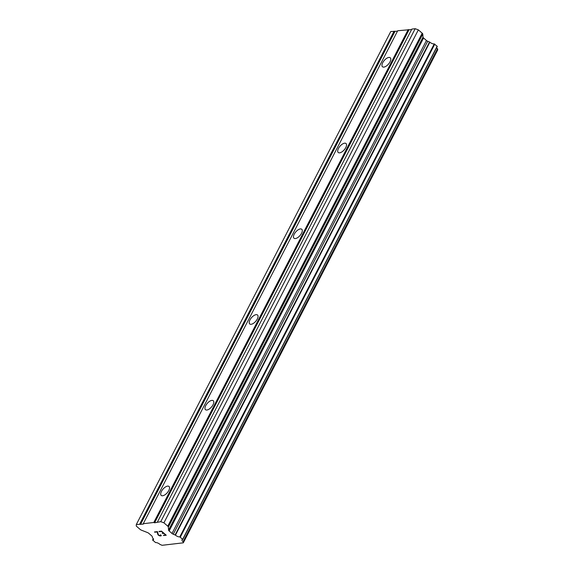 <?xml version="1.0" encoding="UTF-8"?>
<svg xmlns="http://www.w3.org/2000/svg" width="574" height="574" viewBox="0 0 574 574"><rect width="100%" height="100%" fill="white"/><g stroke="black" fill="none" stroke-linecap="round" stroke-linejoin="round"><path stroke-width="0.86" d="M390.04 61.849A5.934 2.798 131 0 1 382.485 66.756A5.934 2.798 131 0 1 382.714 62.702A5.934 2.798 131 0 1 390.27 57.795A5.934 2.798 131 0 1 390.04 61.849M345.785 147.583A5.934 2.798 131 0 1 338.237 152.49A5.934 2.798 131 0 1 338.466 148.436A5.934 2.798 131 0 1 346.022 143.529A5.934 2.798 131 0 1 345.785 147.583M301.537 233.317A5.934 2.798 131 0 1 293.988 238.224A5.934 2.798 131 0 1 294.218 234.17A5.934 2.798 131 0 1 301.766 229.263A5.934 2.798 131 0 1 301.537 233.317M257.288 319.051A5.934 2.798 131 0 1 249.74 323.958A5.934 2.798 131 0 1 249.97 319.905A5.934 2.798 131 0 1 257.518 314.997A5.934 2.798 131 0 1 257.288 319.051M213.04 404.778A5.934 2.798 131 0 1 205.485 409.685A5.934 2.798 131 0 1 205.714 405.631A5.934 2.798 131 0 1 213.27 400.724A5.934 2.798 131 0 1 213.04 404.778M168.785 490.512A5.934 2.798 131 0 1 161.237 495.419A5.934 2.798 131 0 1 161.466 491.366A5.934 2.798 131 0 1 169.021 486.458A5.934 2.798 131 0 1 168.785 490.512M165.649 535.004L163.755 533.361L165.649 534.99L163.719 535.528L166.245 535.233M163.755 533.361L162.528 533.504L163.755 533.346M162.212 533.224L163.439 533.074L161.552 531.431L163.439 533.074M161.545 531.438L159.292 531.703L161.552 531.431M158.991 531.424L161.524 531.129L166.252 535.241L163.396 535.262M160.476 534.731L161.308 535.592M161.107 535.843L160.261 535.944L161.107 535.836M160.261 535.944L159.608 535.793L160.268 535.929M159.608 535.793L159.163 535.621L159.615 535.786M159.163 535.621L158.489 535.241L159.163 535.607M158.489 535.241L158.015 534.832L158.496 535.233M158.015 534.832L157.778 534.408L158.022 534.825M157.506 533.569L157.183 531.947L157.513 533.562M157.183 531.947L154.793 532.22L157.19 531.94M160.942 535.348L160.72 534.961L160.763 535.571L159.974 535.664L158.352 534.825L157.484 531.603L154.471 531.955M168.577 530.125A1.98 0.804 27.3 0 0 169.151 530.972L172.006 533.461A1.98 0.804 27.3 0 0 173.269 534.229L175.443 535.14A3.257 1.32 27.3 0 0 179.805 536.877L182.747 539.417A3.257 1.32 27.3 0 0 182.015 539.811A3.257 1.32 27.3 0 0 183.092 541.698L183.3 542.825L162.083 545.3L159.952 544.396A3.257 1.32 27.3 0 0 155.59 542.588L152.662 540.041A3.257 1.32 27.3 0 0 153.473 539.639A3.257 1.32 27.3 0 0 152.476 537.824L152.282 536.676A1.98 0.804 27.3 0 0 151.68 535.829L148.817 533.346A1.98 0.804 27.3 0 0 147.525 532.579L141.398 530.161A1.98 0.804 27.3 0 1 140.113 529.393L136.26 526.057L136.311 524.514L143.321 524.112L143.263 523.703L153.803 522.476L154.593 522.799L160.756 521.666L163.92 522.828L167.766 526.171A1.98 0.804 27.3 0 1 168.34 527.018L168.577 530.125L423.009 37.159L422.773 34.053A1.98 0.804 -152.7 0 0 422.199 33.206L418.353 29.862L415.196 28.7L411.831 29.095L157.391 522.06M411.601 29.532L397.703 30.738L143.263 523.703M182.826 539.273L437.273 46.408L434.245 43.911A3.257 1.32 27.3 0 1 429.883 42.182L427.702 41.263A1.98 0.804 27.3 0 1 426.446 40.496L423.583 38.013A1.98 0.804 27.3 0 1 423.009 37.159M183.3 542.825L437.74 49.859L437.524 48.733A3.257 1.32 27.3 0 1 436.592 47.728M397.473 31.183L390.751 31.548L136.311 524.514M140.487 524.442L394.926 31.477M139.676 524.127L394.116 31.161M180.336 537.085L434.776 44.119M175.106 534.954L429.546 41.995M173.269 534.229L427.702 41.263M172.006 533.461L426.446 40.496M163.92 522.828L418.353 29.862M160.756 521.666L415.196 28.7M154.593 522.799L409.032 29.834M153.803 522.476L408.243 29.511M152.662 540.041L153.323 538.749M183.228 541.885L437.668 48.919M183.092 541.698L437.524 48.733M182.733 539.165L437.166 46.2M179.805 536.877L434.245 43.911M175.443 535.14L429.883 42.182M169.151 530.972L423.583 38.013M168.34 527.018L422.773 34.053M167.766 526.171L422.199 33.206M152.562 540.091L153.287 538.685M182.841 539.373L437.273 46.408"/></g></svg>
